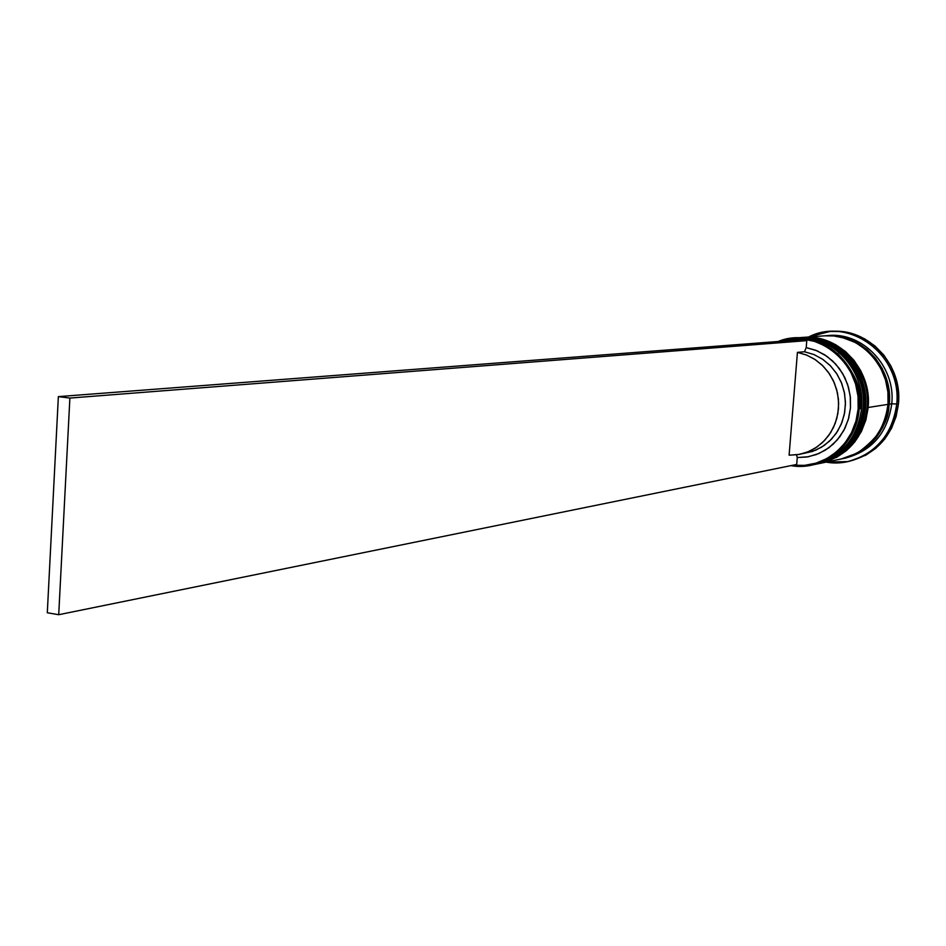 <?xml version="1.0" encoding="UTF-8"?>
<svg xmlns="http://www.w3.org/2000/svg" width="946" height="946" viewBox="0 0 946 946"><rect width="100%" height="100%" fill="white"/><g stroke="black" fill="none" stroke-linecap="round" stroke-linejoin="round"><path stroke-width="1.42" d="M837.683 353.568C855.953 373.635 863.414 391.821 860.068 408.14M815.759 464.261L815.901 464.238C843.324 456.835 859.169 438.164 863.426 408.234C867.624 370.04 833.816 334.009 798.152 337.793C847.427 335.132 869.019 388.25 863.426 408.234L863.166 408.27C868.759 388.286 847.167 335.156 797.88 337.805C833.544 334.033 867.364 370.063 863.166 408.27L863.438 408.104M863.544 408.199C859.323 438.081 843.442 456.752 815.901 464.238C850.218 456.315 862.799 424.979 863.426 408.234L863.544 408.152C867.719 370.111 834.029 334.033 798.152 337.793L798.022 337.793M797.04 337.876L797.88 337.805L797.04 337.876M863.166 408.27C858.909 438.211 843.063 456.883 815.618 464.297C849.946 456.374 862.539 425.026 863.166 408.27M819.863 463.41L819.993 463.386C847.332 456.007 863.119 437.419 867.364 407.62C871.55 369.579 837.872 333.713 802.338 337.474C851.435 334.837 872.945 387.718 867.364 407.62L867.104 407.655C872.685 387.754 851.163 334.86 802.054 337.497C837.6 333.737 871.29 369.614 867.104 407.655L867.376 407.49M867.47 407.584C863.272 437.336 847.439 455.937 819.993 463.386C854.191 455.499 866.737 424.281 867.364 407.62L867.47 407.537C871.644 369.65 838.073 333.737 802.338 337.474L802.196 337.486M801.227 337.568L802.054 337.497L801.227 337.568M867.104 407.655C862.858 437.466 847.06 456.067 819.721 463.445C853.931 455.546 866.477 424.328 867.104 407.655M841.621 337.273C880.868 346.815 892.031 386.819 888.909 404.131L888.069 404.06L888.909 404.131C889.453 420.899 879.082 437.111 857.809 452.779L867.849 445.909L875.984 437.407L882.37 427.344L886.733 416.11L888.909 404.131L888.791 391.904L886.39 379.902L881.802 368.609L875.216 358.451L866.891 349.854L857.159 343.126L841.597 337.261M794.936 338.041C831.026 333.37 865.862 369.732 861.581 408.518L858.152 408.849C855.964 443.012 824.569 469.713 792.996 465.207L804.549 465.373L816.043 463.138L826.899 458.55L836.666 451.762L844.979 443.035L851.495 432.689L855.941 421.147L858.152 408.849L858.022 396.291L855.562 383.958L850.868 372.346L844.128 361.904L835.602 353.059L825.657 346.141L814.672 341.423L803.095 339.058L791.364 339.141L781.053 341.281C819.248 327.813 863.166 365.676 858.152 408.849L859.193 408.897C864.502 363.796 817.167 325.152 778.12 341.506L793.67 338.124C829.465 334.328 863.402 370.525 859.193 408.897L861.581 408.518C865.779 370.253 831.912 334.151 796.201 337.935L793.67 338.124M799.713 337.675C835.507 333.43 869.764 369.519 865.531 407.903C869.717 369.791 835.98 333.855 800.387 337.616L799.181 337.71M826.922 335.664C862.066 331.076 895.957 366.244 891.759 403.788L896.737 403.989C902.626 355.578 849.153 315.763 808.605 337.013L829.547 331.573C866.347 327.836 901.089 364.801 896.737 403.989L898.452 403.717C902.803 364.612 868.121 327.706 831.38 331.443L829.547 331.573M798.566 337.757L808.724 337.84L820.395 340.217L831.463 344.971L841.491 351.924L850.076 360.84L856.875 371.34L861.605 383.035L864.088 395.452L864.218 408.104L865.531 407.903L864.218 408.104C859.961 438.01 844.128 456.67 816.717 464.06L832.693 458.148L842.555 451.313L850.927 442.527L857.502 432.109L861.983 420.485L864.218 408.104C868.404 369.945 834.632 333.95 798.992 337.722L798.578 337.757M841.266 458.976L857.171 453.134L866.82 446.477L875.026 437.903L881.447 427.758L885.846 416.429L888.034 404.368C892.161 367.202 859.145 332.152 824.273 335.842L803.166 337.415C838.676 333.654 872.33 369.496 868.144 407.49L888.034 404.368L887.916 392.046L885.503 379.949L880.88 368.562L874.234 358.333L865.85 349.665L856.047 342.89L845.216 338.266L833.793 335.948L824.12 335.854M843.111 458.585L845.417 458.112C872.153 450.899 887.596 432.795 891.759 403.788L889.287 404.179L889.169 391.869L886.745 379.795L882.133 368.42L875.499 358.203L867.115 349.547L857.324 342.783L846.516 338.16L835.105 335.854L825.598 335.747C860.434 332.07 893.402 367.06 889.287 404.179L891.759 403.788C895.874 366.776 862.989 331.88 828.223 335.546L825.775 335.735M836.808 457.285L836.205 457.344M799.453 454.387L789.106 455.192L797.431 352.373L804.49 351.746L797.431 352.373L806.796 355.14L815.511 359.799L823.221 366.197L829.618 374.084L834.443 383.13L837.494 392.992L838.664 403.268L837.884 413.556L835.2 423.418L830.73 432.499L824.64 440.398L817.202 446.843L808.688 451.561L799.453 454.387L815.653 450.213L824.108 445.531L831.522 439.133L837.565 431.281L842.011 422.283L844.683 412.48L845.452 402.263L844.293 392.07L841.266 382.279L836.465 373.292L830.115 365.463L822.452 359.113L813.797 354.49L804.49 351.746L806.217 347.596L806.784 340.631L799.216 339.886L58.356 396.622L799.216 339.886L806.784 340.631L806.217 347.596L815.724 350.268L824.64 354.785L832.646 360.982L839.445 368.644L844.79 377.513L848.479 387.269L850.395 397.557L850.466 408.01L848.668 418.262L845.097 427.923L839.871 436.662L833.19 444.171L825.279 450.19L816.445 454.518L806.997 456.989L797.265 457.545L796.698 464.451L797.265 457.545L808.369 456.752L819.047 453.465L828.802 447.813L837.175 440.056L843.773 430.525L848.266 419.681L850.466 408.01L850.241 396.067L847.604 384.407L842.685 373.587L835.72 364.104L827.029 356.394L817.037 350.8L806.217 347.596L804.49 351.746L814.033 354.584L822.89 359.409L830.671 366.043L837.056 374.202L841.774 383.544L844.612 393.678L845.452 404.179L844.27 414.608L841.112 424.518L836.11 433.493L829.476 441.167L821.506 447.222L812.543 451.408L802.953 453.572M831.191 331.455L841.148 331.561L853.209 333.985L864.656 338.869L875.015 346.011L883.871 355.152L890.896 365.948L895.779 377.951L898.333 390.722L898.452 403.717L896.134 416.453L891.487 428.396L884.687 439.098L876.008 448.144L865.827 455.168L849.295 461.258M847.782 461.577L849.579 461.199C877.77 453.489 894.053 434.332 898.452 403.717L896.737 403.989C892.338 434.663 876.02 453.855 847.782 461.577L826.154 462.109C859.808 468.388 894.384 440.422 896.737 403.989L891.759 403.788C887.431 433.386 871.562 451.573 844.139 458.361M842.188 458.775L847.77 457.391L858.46 452.874L868.085 446.216L876.28 437.655L882.701 427.533L887.1 416.216L889.287 404.179C885.113 433.268 869.622 451.419 842.839 458.644L842.212 458.775M821.093 463.162L841.538 458.916C868.357 451.68 883.86 433.505 888.034 404.368L868.144 407.49C863.899 437.265 848.124 455.842 820.809 463.221L820.407 463.304M802.74 337.45L812.862 337.521L824.486 339.886L835.519 344.628L845.511 351.557L854.061 360.426L860.836 370.879L865.543 382.527L868.014 394.896L868.144 407.49L865.921 419.823L861.451 431.4L854.9 441.758L846.552 450.521L836.737 457.32L820.359 463.315M817.001 464.013L818.089 463.777C845.464 456.386 861.274 437.762 865.531 407.903C861.191 438.069 845.156 456.741 817.427 463.918M811.491 465.148L790.927 465.621C823.54 471.676 856.946 444.395 859.193 408.897C854.924 438.968 839.019 457.71 811.491 465.148L813.974 464.64C841.443 457.214 857.313 438.506 861.581 408.518C857.159 439.086 840.876 457.876 812.732 464.876M796.485 454.86L797.265 457.545L796.485 454.86M797.431 352.373L806.276 354.927L814.553 359.173L821.968 364.979L828.27 372.145L833.225 380.422L836.642 389.516L838.416 399.106L838.475 408.849L836.82 418.38L833.509 427.391L828.672 435.55L822.476 442.562L815.145 448.203L806.938 452.259L798.152 454.612L789.106 455.192L797.431 352.373M58.356 396.622L47.3 612.76L58.356 396.622L69.886 398.065L58.711 614.711L796.698 464.451L58.711 614.711L47.3 612.76L58.711 614.711L69.886 398.065L58.356 396.622M806.784 340.631L69.886 398.065L806.784 340.631M815.901 464.238L814.79 464.462M819.993 463.386L818.905 463.611"/></g></svg>
